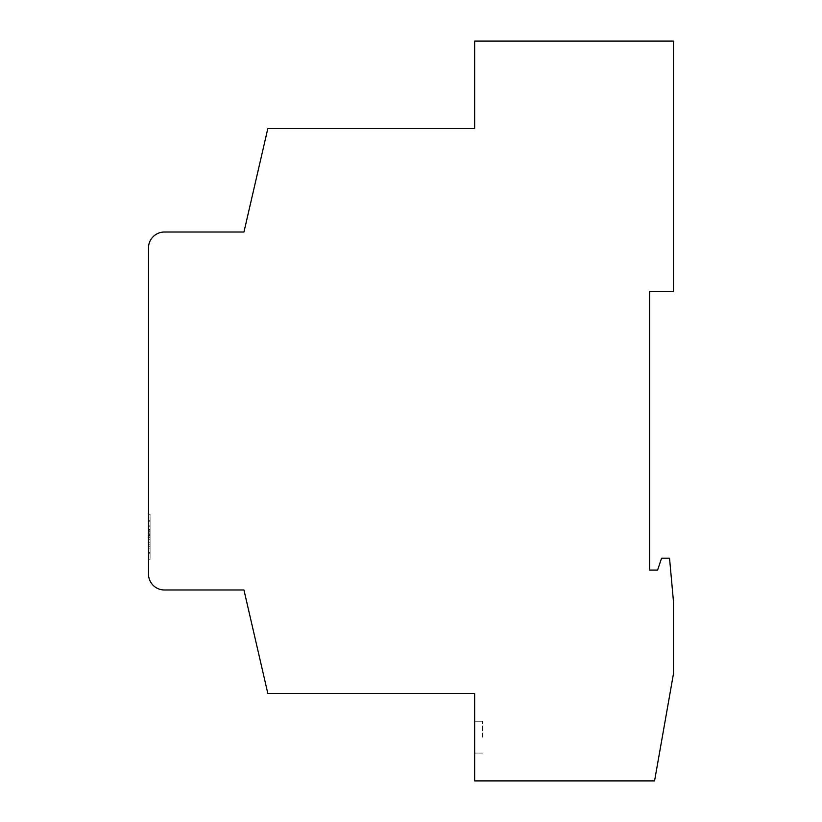 <?xml version="1.0" encoding="UTF-8"?>
<svg xmlns="http://www.w3.org/2000/svg" width="822" height="822" viewBox="0 0 822 822"><rect width="100%" height="100%" fill="white"/><g stroke="black" fill="none" stroke-linecap="round" stroke-linejoin="round"><path stroke-width="0.62" stroke-dasharray="4.11 3.08" d="M474.643 737.17L474.643 721.254L474.643 737.17M482.596 737.17L482.596 721.254L482.596 737.17M474.643 780.9L654.569 780.9L673.506 673.506L673.506 601.92L669.529 558.169L661.576 558.169L657.6 570.098L649.647 570.098L649.647 291.676L673.506 291.676L673.506 41.1L474.643 41.1L474.643 128.571L267.818 128.571L243.949 232.02L164.4 232.02A15.906 15.906 0 0 0 148.494 247.925L148.494 574.075A15.906 15.906 0 0 0 164.4 589.98L243.949 589.98L267.818 693.429L474.643 693.429L474.643 780.9M148.494 559.751L148.494 514.171L148.494 559.751L150.077 559.751L150.077 514.171L148.494 514.171L150.077 514.171L150.077 559.751L148.494 559.751M148.494 542.099L148.494 548.14L148.494 542.099L150.077 542.099L150.077 548.14L148.494 548.14L148.494 525.916L148.494 548.14L148.494 525.916L148.494 548.14L148.494 525.916L148.494 548.14L150.077 548.14L150.077 525.916L150.077 539.294L148.494 539.294L150.077 539.294L150.077 544.863L148.494 544.863L150.077 544.863L150.077 548.14L148.494 548.14L150.077 548.14L150.077 525.916L148.494 525.916L148.494 531.947L150.077 531.947L150.077 525.916L148.494 525.916L150.077 525.916L150.077 536.016L148.494 536.006L150.077 536.006L150.077 539.294L148.494 539.294L150.077 539.294L148.494 539.294L150.077 539.294L150.077 548.14L150.077 542.099M150.077 529.193L148.494 529.193M150.077 544.863L148.494 544.863L150.077 544.863M150.077 536.016L148.494 536.016L150.077 536.016L148.494 536.006L150.077 536.006L150.077 525.916L148.494 525.916L150.077 525.916L150.077 548.14L148.494 548.14L150.077 548.14L150.077 525.916L148.494 525.916L150.077 525.916L150.077 536.006M150.077 537.013L148.494 537.013M150.077 525.916L148.494 525.916L150.077 525.916L150.077 531.731L148.494 531.731L148.494 525.916M150.077 548.14L148.494 548.14L150.077 548.14M150.077 531.772L150.077 553.247L150.077 531.772L148.494 531.772L148.494 553.247L148.494 531.772L150.077 531.772L148.494 531.772M150.077 520.871L150.077 553.175L150.077 520.675L148.494 520.871L148.494 553.175L148.494 520.871M150.077 520.747L148.494 520.758M150.077 520.778L148.494 520.768L150.077 520.778M150.077 535.595L150.077 553.247L150.077 535.543L148.494 535.543L148.494 542.201L148.494 529.245L148.494 535.595L150.077 535.595L148.494 535.595M150.077 529.245L148.494 529.255L150.077 529.245M150.077 535.697L148.494 535.697M150.077 553.247L148.494 553.247L150.077 553.247M150.077 535.625L148.494 535.625M150.077 535.728L148.494 535.728M150.077 552.641L148.494 552.641M150.077 530.231L148.494 530.231M150.077 526.214L148.494 526.214M150.077 529.81L148.494 529.81M150.077 529.748L148.494 529.748M150.077 529.789L148.494 529.789M150.077 530.139L148.494 530.139M150.077 530.211L148.494 530.211M150.077 542.201L148.494 542.201M150.077 529.666L148.494 529.666M150.077 529.522L148.494 529.522M150.077 546.753L148.494 546.753M150.077 553.175L148.494 553.175L150.077 553.175M150.077 520.675L148.494 520.675M150.077 521.23L148.494 521.23M150.077 531.844L148.494 531.844M150.077 532.091L148.494 532.091M150.077 534.403L148.494 534.403M150.077 533.149L148.494 533.149M150.077 537.763L148.494 537.763M150.077 520.984L148.494 520.984M482.596 721.254L474.643 721.254L482.596 721.254M482.596 753.075L474.643 753.075L482.596 753.075M148.494 535.502L150.077 535.502"/><path stroke-width="1.23" d="M474.643 780.9L654.569 780.9L673.506 673.506L673.506 601.92L669.529 558.169L661.576 558.169L657.6 570.098L649.647 570.098L649.647 291.676L673.506 291.676L673.506 41.1L474.643 41.1L474.643 128.571L267.818 128.571L243.949 232.02L164.4 232.02A15.906 15.906 0 0 0 148.494 247.925L148.494 574.075A15.906 15.906 0 0 0 164.4 589.98L243.949 589.98L267.818 693.429L474.643 693.429L474.643 780.9"/></g></svg>
